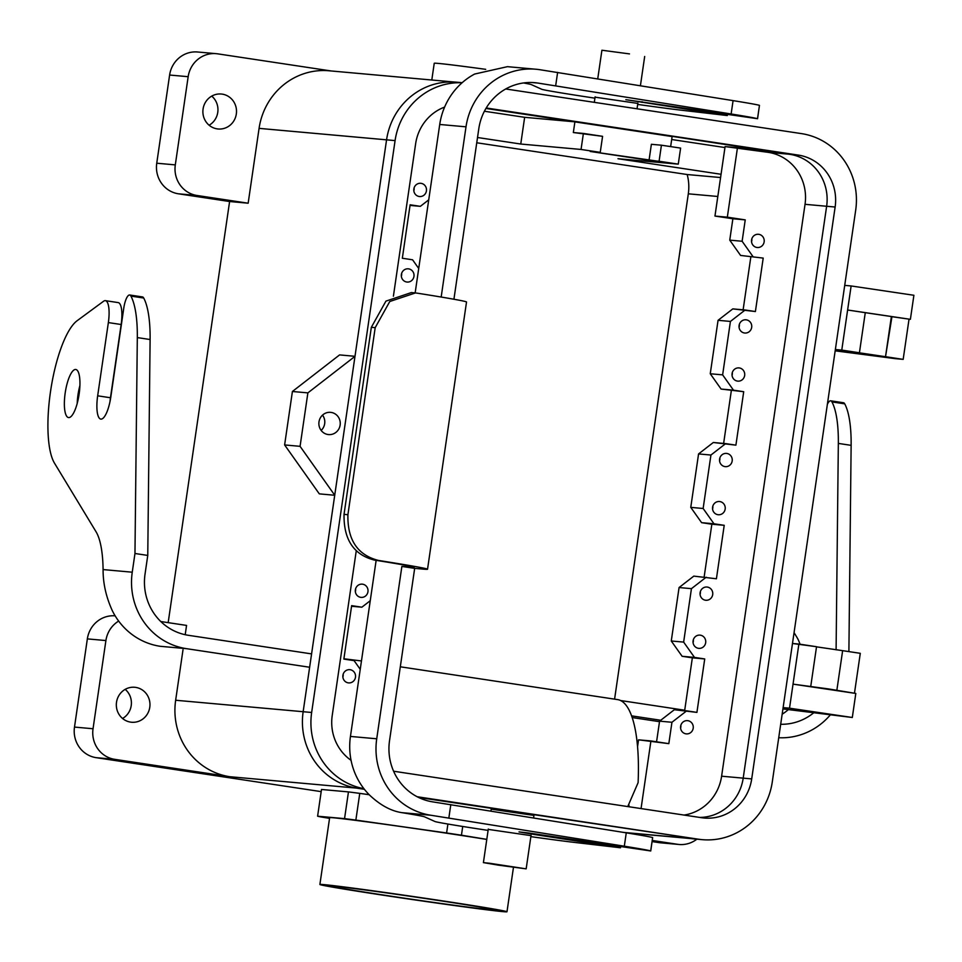 <?xml version="1.0" encoding="UTF-8"?>
<svg xmlns="http://www.w3.org/2000/svg" width="962" height="962" viewBox="0 0 962 962"><rect width="100%" height="100%" fill="white"/><g stroke="black" fill="none" stroke-linecap="round" stroke-linejoin="round"><path stroke-width="1.44" d="M438.456 63.432A99.94 1.647 8.3 0 1 485.702 69.336A99.94 1.647 8.3 0 0 438.456 63.432A99.94 1.647 8.3 0 0 434.235 63.3A99.94 1.647 8.3 0 1 438.456 63.432M339.586 354.906L354.99 356.301L339.586 354.906L292.412 391.486L307.876 392.881L354.99 356.349L334.728 495.202L300.072 446.332L307.876 392.881L292.412 391.486L284.62 444.937L300.072 446.332L307.876 392.881L354.99 356.349L303.15 711.712A67.581 64.731 95.1 0 0 357.407 788.239L364.382 789.297L357.407 788.239A67.581 64.731 95.1 0 1 303.15 711.712L175.649 700.252L183.008 649.747L175.649 700.252A67.52 64.682 95.1 0 0 229.858 776.719L114.731 759.331L229.858 776.719A67.52 64.682 95.1 0 1 175.649 700.252L311.652 712.481A67.581 64.731 95.1 0 0 363.889 788.66A67.581 64.731 95.1 0 1 311.652 712.481L395.081 140.596L311.652 712.481L303.15 711.712L334.728 495.202L300.072 446.332L284.62 444.937L319.312 493.867L334.728 495.262L319.312 493.867L284.62 444.937L292.412 391.486L339.586 354.906M450.24 833.753A94.529 1.563 8.3 0 1 486.784 839.441A94.529 1.563 8.3 0 0 450.24 833.753A94.529 1.563 8.3 0 0 329.641 817.676A94.529 1.563 8.3 0 1 450.24 833.753M355.856 820.093L446.608 832.972A108.045 1.792 8.3 0 1 461.447 835.208L486.796 839.369L461.447 835.208L462.722 826.466L461.447 835.208A108.045 1.792 8.3 0 0 446.608 832.972L447.907 824.037L446.608 832.972L355.856 820.093A108.045 1.792 8.3 0 0 344.552 818.626A108.045 1.792 8.3 0 1 355.856 820.093L359.764 793.373L369.18 794.708L359.764 793.373L355.856 820.093M317.604 816.209L344.552 818.626L348.46 791.906A108.045 1.792 8.3 0 1 359.764 793.373A108.045 1.792 8.3 0 0 348.46 791.906L344.552 818.626L317.604 816.209A108.045 1.792 8.3 0 0 321.14 816.978A108.045 1.792 8.3 0 1 317.604 816.209L321.5 789.477L348.46 791.906L321.5 789.477L317.604 816.209M329.545 818.349L321.14 816.978L329.545 818.349M491.197 809.162L533.958 815.403L533.597 817.928L533.958 815.403L491.197 809.162L490.921 811.062L491.197 809.162M659.042 842.628L652.116 841.582L659.042 842.628A27.008 25.866 -84.9 0 0 660.521 842.808A27.008 25.866 -84.9 0 1 659.042 842.628L677.597 844.299L652.272 840.475L677.597 844.299L659.042 842.628M321.188 791.63L96.176 757.671A27.008 25.866 95.1 0 1 74.495 727.08A27.008 25.866 95.1 0 0 96.176 757.671L321.188 791.63M600.24 152.357L602.585 136.327L573.34 132.528L574.891 121.885L485.93 108.453L672.113 136.556L670.646 146.597L672.113 136.556L574.891 121.885L573.34 132.528L583.393 133.429L581.048 149.459L583.393 133.429L602.585 136.327L600.24 152.357L581.048 149.459L520.755 144.035L581.048 149.459L600.24 152.357L590.187 151.455L600.24 152.357M217.652 53.836L330.94 70.935L217.652 53.836A27.008 25.866 -84.9 0 0 216.173 53.668A27.008 25.866 -84.9 0 1 217.652 53.836M389.959 896.019A82.047 1.359 8.3 0 1 332.251 886.279A82.047 1.359 8.3 0 1 413.636 896.788A82.047 1.359 8.3 0 1 494.624 909.968A82.047 1.359 8.3 0 1 389.959 896.019A82.047 1.359 8.3 0 1 332.251 886.279A82.047 1.359 8.3 0 1 413.636 896.788A82.047 1.359 8.3 0 1 494.624 909.968A82.047 1.359 8.3 0 1 389.959 896.019M502.982 911.639A94.529 1.563 8.3 0 1 399.651 897.678A94.529 1.563 8.3 0 1 319.889 884.487A94.529 1.563 8.3 0 1 440.488 900.564A94.529 1.563 8.3 0 1 506.986 911.772A94.529 1.563 8.3 0 1 502.982 911.639A94.529 1.563 8.3 0 1 399.651 897.678A94.529 1.563 8.3 0 1 319.889 884.487A94.529 1.563 8.3 0 1 440.488 900.564A94.529 1.563 8.3 0 1 506.986 911.772A94.529 1.563 8.3 0 1 502.982 911.639M661.423 145.202L651.382 144.3L649.037 160.329L659.09 161.243L661.423 145.202L651.382 144.3L649.037 160.329L590.187 151.455L678.27 164.141L617.977 158.718L721.055 174.278L617.977 158.718L678.27 164.141L659.09 161.243L661.423 145.202L680.615 148.1L678.27 164.141L680.615 148.1L661.423 145.202M574.001 121.753L524.651 117.316L520.755 144.035L477.525 137.506L520.755 144.035L524.651 117.316L484.403 111.243L524.651 117.316L574.001 121.753M629.485 53.896L601.911 50.228L629.485 53.896M498.593 865.175L483.405 862.613L489.706 863.275L526.166 868.854L489.706 863.275L526.166 868.854L498.593 865.175M859.427 352.765L841.774 350.096L851.129 285.954L913.9 295.274L910.389 319.324L847.618 310.005L851.129 285.954L913.9 295.274L910.389 319.324L847.618 310.005L865.271 312.674L847.618 310.005L841.774 350.096L835.365 349.519L859.427 352.765L865.271 312.674L891.954 316.63L865.271 312.674L859.427 352.765M895.442 358.67L835.172 350.829L903.174 359.367L858.838 352.741L885.521 356.698L891.954 316.63L910.389 319.324L891.365 316.618L885.521 356.698L903.174 359.367L909.018 319.276L903.174 359.367L895.442 358.67M816.534 646.717L798.881 644.047L789.525 708.188L852.308 717.496L782.936 708.922L852.308 717.496L855.807 693.446L828.462 688.924L793.037 684.138L789.525 708.188L852.308 717.496L855.807 693.446L793.037 684.138L798.881 644.047L792.484 643.482L816.534 646.717L810.75 686.387L816.534 646.717M842.64 650.661L816.522 646.849L842.64 650.661L836.868 690.187L842.64 650.661L860.293 653.318L854.484 693.097L860.293 653.318L842.64 650.661M318.987 421.873A11.171 10.69 -84.9 0 1 330.555 412.349A11.171 10.69 -84.9 0 1 340.211 424.422A11.171 10.69 -84.9 0 1 328.559 434.583A11.171 10.69 -84.9 0 1 318.987 421.873A11.171 10.69 -84.9 0 1 330.555 412.349A11.171 10.69 -84.9 0 1 340.211 424.422A11.171 10.69 -84.9 0 1 328.559 434.583A11.171 10.69 -84.9 0 1 318.987 421.873M816.293 712.469L833.862 714.814L816.293 712.469M783.128 707.611L789.525 708.188L783.128 707.611M259.079 128.367L248.16 203.198L229.605 201.527L168.17 622.654L229.605 201.527L248.16 203.198L196.994 195.478A27.008 25.866 -84.9 0 1 175.3 164.887L188.167 76.695A27.008 25.866 -84.9 0 1 216.173 53.668A27.008 25.866 -84.9 0 0 188.167 76.695L169.613 75.036A27.008 25.866 -84.9 0 1 197.619 51.996L216.173 53.668L197.619 51.996A27.008 25.866 -84.9 0 0 169.613 75.036L156.746 163.215L169.613 75.036L188.167 76.695L175.3 164.887A27.008 25.866 -84.9 0 0 196.994 195.478L248.16 203.198L259.079 128.367A67.52 64.682 -84.9 0 1 329.088 70.779A67.52 64.682 -84.9 0 0 259.079 128.367L386.568 139.839L354.99 356.349L386.568 139.839L395.081 140.596A67.581 64.731 95.1 0 1 462.085 82.756A67.581 64.731 95.1 0 0 395.081 140.596L259.079 128.367M185.209 634.716L186.556 625.42L160.81 621.536L186.556 625.42L185.209 634.716M844.72 285.389L851.129 285.954L844.72 285.389M321.14 430.423A11.171 10.69 95.1 0 0 322.523 415.115A11.171 10.69 95.1 0 1 321.14 430.423M130.616 722.125A17.556 16.811 95.1 0 0 131.578 722.246A17.556 16.811 95.1 0 0 149.844 706.769A17.556 16.811 95.1 0 0 135.678 687.385A17.556 16.811 95.1 0 0 134.728 687.277A17.556 16.811 95.1 0 0 116.45 702.753A17.556 16.811 95.1 0 0 130.616 722.125A17.556 16.811 95.1 0 0 131.578 722.246A17.556 16.811 95.1 0 0 149.844 706.769A17.556 16.811 95.1 0 0 135.678 687.385A17.556 16.811 95.1 0 0 134.728 687.277A17.556 16.811 95.1 0 0 116.45 702.753A17.556 16.811 95.1 0 0 130.616 722.125M105.904 640.56L93.037 728.751A27.008 25.866 95.1 0 0 114.731 759.331L96.176 757.671L114.731 759.331A27.008 25.866 95.1 0 1 93.037 728.751L74.495 727.08L87.35 638.888L74.495 727.08L93.037 728.751L105.904 640.56A27.008 25.866 95.1 0 1 118.663 621.079A27.008 25.866 95.1 0 0 105.904 640.56L87.35 638.888L105.904 640.56M696.861 839.177A27.008 25.866 -84.9 0 1 679.076 844.48A27.008 25.866 -84.9 0 1 677.597 844.299A27.008 25.866 -84.9 0 0 679.076 844.48A27.008 25.866 -84.9 0 0 696.861 839.177M115.139 615.836A27.008 25.866 95.1 0 0 87.35 638.888A27.008 25.866 95.1 0 1 115.139 615.836M178.439 193.807L229.605 201.527L178.439 193.807A27.008 25.866 -84.9 0 1 156.746 163.215L175.3 164.887L156.746 163.215A27.008 25.866 -84.9 0 0 178.439 193.807L196.994 195.478L178.439 193.807M211.724 96.116A17.556 16.811 -84.9 0 1 209.115 125.228A17.556 16.811 -84.9 0 0 211.724 96.116M122.559 718.482A17.556 16.811 95.1 0 0 125.18 689.369A17.556 16.811 95.1 0 1 122.559 718.482M222.234 94.132A17.556 16.811 -84.9 0 1 236.387 113.516A17.556 16.811 -84.9 0 1 218.121 128.992A17.556 16.811 -84.9 0 1 217.159 128.872A17.556 16.811 -84.9 0 1 203.006 109.5A17.556 16.811 -84.9 0 1 221.272 94.023A17.556 16.811 -84.9 0 1 222.234 94.132A17.556 16.811 -84.9 0 1 236.387 113.516A17.556 16.811 -84.9 0 1 218.121 128.992A17.556 16.811 -84.9 0 1 217.159 128.872A17.556 16.811 -84.9 0 1 203.006 109.5A17.556 16.811 -84.9 0 1 221.272 94.023A17.556 16.811 -84.9 0 1 222.234 94.132M417.171 796.74L698.508 839.213A67.581 64.731 95.1 0 0 702.212 839.658A67.581 64.731 95.1 0 0 772.27 782.01L855.699 210.125A67.581 64.731 95.1 0 0 801.442 133.61L505.735 88.973L801.442 133.61A67.581 64.731 95.1 0 1 855.699 210.125L772.27 782.01A67.581 64.731 95.1 0 1 702.212 839.658L693.71 838.888A67.581 64.731 95.1 0 1 690.007 838.443A67.581 64.731 95.1 0 0 693.71 838.888L702.212 839.658A67.581 64.731 95.1 0 1 698.508 839.213L417.171 796.74M332.215 715.584A45.863 43.927 95.1 0 0 351.07 760.329A45.863 43.927 95.1 0 1 332.215 715.584L356.277 550.697L332.215 715.584M415.644 143.699L393.398 296.212L415.644 143.699A45.863 43.927 95.1 0 1 444.6 107.095A45.863 43.927 95.1 0 0 415.644 143.699M798.304 155.086L486.219 107.984L789.802 154.329A45.863 43.927 95.1 0 1 826.635 206.265A45.863 43.927 95.1 0 0 789.802 154.329L798.304 155.086A45.863 43.927 95.1 0 1 835.136 207.022A45.863 43.927 95.1 0 0 798.304 155.086M751.707 778.907L835.136 207.022L826.635 206.265L743.205 778.138L826.635 206.265L835.136 207.022L751.707 778.907L743.205 778.138A45.863 43.927 95.1 0 1 699.699 817.423A45.863 43.927 95.1 0 0 743.205 778.138L721.608 776.202A45.911 43.975 -84.9 0 1 684.054 815.067A45.911 43.975 -84.9 0 0 721.608 776.202L805.038 204.317A45.911 43.975 95.1 0 0 768.169 152.333L737.469 147.691L727.332 217.171L745.237 219.877L742.123 241.258L752.969 256.553L742.123 241.258L729.749 240.139L742.123 241.258L745.237 219.877L732.876 218.759L729.749 240.139L740.596 255.435L763.203 258.093L740.596 255.435L729.749 240.139L732.876 218.759L714.958 216.065L745.237 219.877L714.958 216.065L725.095 146.585L714.958 216.065L727.332 217.171L737.469 147.691L725.095 146.585L768.169 152.333L788.924 154.197L768.169 152.333A45.911 43.975 95.1 0 1 805.038 204.317L826.623 206.265L805.038 204.317L721.608 776.202L751.707 778.907A45.863 43.927 95.1 0 1 704.148 818.025A45.863 43.927 95.1 0 0 751.707 778.907M701.647 817.724A45.863 43.927 95.1 0 0 704.148 818.025A45.863 43.927 95.1 0 1 701.647 817.724L393.59 771.223L701.647 817.724M343.855 659.09L354.088 660.641L360.245 669.312L354.088 660.641L343.855 659.09L351.647 605.651L343.855 659.09M342.881 677.164A6.638 6.361 95.1 0 0 343.133 674.29A6.638 6.361 95.1 0 1 342.881 677.164M348.232 682.852A6.638 6.361 95.1 0 0 355.507 677.044A6.638 6.361 95.1 0 0 349.783 669.672A6.638 6.361 95.1 0 0 342.881 675.528A6.638 6.361 95.1 0 0 348.593 682.9A6.638 6.361 95.1 0 0 355.507 677.044A6.638 6.361 95.1 0 0 349.783 669.672A6.638 6.361 95.1 0 0 342.881 675.528A6.638 6.361 95.1 0 0 348.232 682.852M351.563 606.264L361.88 607.19L351.647 605.651L361.88 607.19L370.25 600.709L361.88 607.19L351.563 606.264M693.325 639.754A6.638 6.361 -84.9 0 1 693.073 642.628A6.638 6.361 -84.9 0 0 693.325 639.754M700.348 635.173A6.638 6.361 -84.9 0 1 705.699 642.508A6.638 6.361 -84.9 0 1 698.424 648.316A6.638 6.361 -84.9 0 1 693.073 640.993A6.638 6.361 -84.9 0 1 700.348 635.173A6.638 6.361 -84.9 0 1 705.699 642.508A6.638 6.361 -84.9 0 1 698.424 648.316A6.638 6.361 -84.9 0 1 693.073 640.993A6.638 6.361 -84.9 0 1 700.348 635.173M674.326 709.728L686.688 710.846L671.945 722.27L659.583 721.163L671.945 722.27L668.831 743.65L671.945 722.27L686.688 710.846L696.921 712.385L674.326 709.728L659.583 721.163L656.565 741.798L659.583 721.163L674.326 709.728M680.856 725.264A6.638 6.361 -84.9 0 1 680.591 728.15A6.638 6.361 -84.9 0 0 680.856 725.264M687.866 720.694A6.638 6.361 -84.9 0 1 693.229 728.03A6.638 6.361 -84.9 0 1 685.954 733.838A6.638 6.361 -84.9 0 1 680.591 726.502A6.638 6.361 -84.9 0 1 687.866 720.694A6.638 6.361 -84.9 0 1 693.229 728.03A6.638 6.361 -84.9 0 1 685.954 733.838A6.638 6.361 -84.9 0 1 680.591 726.502A6.638 6.361 -84.9 0 1 687.866 720.694M692.351 657.828L704.725 658.946L696.921 712.385L704.725 658.946L694.492 657.395L704.725 658.946L692.351 657.828L684.643 710.665L692.351 657.828L682.118 656.288L694.492 657.395L683.645 642.099L691.438 588.66L679.076 587.541L691.438 588.66L706.18 577.224L691.438 588.66L683.645 642.099L694.492 657.395L682.118 656.288L692.351 657.828M671.272 640.993L683.645 642.099L671.272 640.993L682.118 656.288L671.272 640.993L679.076 587.541L693.818 576.118L716.413 578.775L693.818 576.118L679.076 587.541L671.272 640.993M700.348 591.654A6.638 6.361 -84.9 0 1 700.083 594.528A6.638 6.361 -84.9 0 0 700.348 591.654M707.359 587.073A6.638 6.361 -84.9 0 1 712.722 594.408A6.638 6.361 -84.9 0 1 705.807 600.264A6.638 6.361 -84.9 0 1 700.071 593.073A6.638 6.361 -84.9 0 1 707.359 587.073A6.638 6.361 -84.9 0 1 712.722 594.408A6.638 6.361 -84.9 0 1 705.807 600.264A6.638 6.361 -84.9 0 1 700.071 593.073A6.638 6.361 -84.9 0 1 707.359 587.073M712.818 506.132A6.638 6.361 -84.9 0 1 712.565 509.018A6.638 6.361 -84.9 0 0 712.818 506.132M719.841 501.563A6.638 6.361 -84.9 0 1 725.192 508.898A6.638 6.361 -84.9 0 1 718.277 514.742A6.638 6.361 -84.9 0 1 712.541 507.563A6.638 6.361 -84.9 0 1 719.841 501.563A6.638 6.361 -84.9 0 1 725.192 508.898A6.638 6.361 -84.9 0 1 718.277 514.742A6.638 6.361 -84.9 0 1 712.541 507.563A6.638 6.361 -84.9 0 1 719.841 501.563M711.844 524.218L724.218 525.324L716.413 578.775L724.218 525.324L713.984 523.785L724.218 525.324L711.844 524.218L704.136 577.044L711.844 524.218L701.611 522.667L713.984 523.785L703.138 508.489L713.984 523.785L701.611 522.667L711.844 524.218M690.764 507.371L703.138 508.489L710.93 455.038L725.673 443.614L735.906 445.153L743.71 391.714L733.477 390.163L722.63 374.867L710.257 373.761L722.63 374.867L730.423 321.428L745.165 309.992L755.398 311.544L763.203 258.093L740.596 255.435L763.203 258.093L755.398 311.544L732.803 308.886L745.165 309.992L730.423 321.428L722.63 374.867L733.477 390.163L721.103 389.057L710.257 373.761L718.061 320.31L730.423 321.428L718.061 320.31L732.803 308.886L718.061 320.31L710.257 373.761L721.103 389.057L743.71 391.714L721.103 389.057L743.71 391.714L735.906 445.153L713.311 442.496L725.673 443.614L710.93 455.038L703.138 508.489L690.764 507.371L701.611 522.667L690.764 507.371L698.568 453.932L710.93 455.038L698.568 453.932L713.311 442.496L698.568 453.932L690.764 507.371M650.925 740.944L638.552 739.838L637.553 746.68L638.552 739.838L668.831 743.65L650.925 740.944L641.053 808.573L650.925 740.944M628.799 806.721L629.016 805.242L628.799 806.721M401.611 273.436A6.638 6.361 -84.9 0 1 401.358 276.322A6.638 6.361 -84.9 0 0 401.611 273.436M406.71 282.01A6.638 6.361 -84.9 0 1 401.358 274.675A6.638 6.361 -84.9 0 1 408.634 268.867A6.638 6.361 -84.9 0 1 413.985 276.202A6.638 6.361 -84.9 0 1 406.71 282.01A6.638 6.361 -84.9 0 1 401.358 274.675A6.638 6.361 -84.9 0 1 408.634 268.867A6.638 6.361 -84.9 0 1 413.985 276.202A6.638 6.361 -84.9 0 1 406.71 282.01M410.04 205.411L420.358 206.337L428.727 199.855L420.358 206.337L410.125 204.798L420.358 206.337L410.04 205.411M414.093 187.927A6.638 6.361 -84.9 0 1 413.828 190.801A6.638 6.361 -84.9 0 0 414.093 187.927M419.192 196.488A6.638 6.361 -84.9 0 1 413.828 189.165A6.638 6.361 -84.9 0 1 421.103 183.345A6.638 6.361 -84.9 0 1 426.455 190.68A6.638 6.361 -84.9 0 1 419.192 196.488A6.638 6.361 -84.9 0 1 413.828 189.165A6.638 6.361 -84.9 0 1 421.103 183.345A6.638 6.361 -84.9 0 1 426.455 190.68A6.638 6.361 -84.9 0 1 419.192 196.488M402.332 258.249L410.125 204.798L402.332 258.249L412.566 259.788L402.332 258.249M418.723 268.47L412.566 259.788L418.723 268.47M355.351 591.654A6.638 6.361 95.1 0 0 355.615 588.78A6.638 6.361 95.1 0 1 355.351 591.654M360.714 597.342A6.638 6.361 95.1 0 0 367.977 591.534A6.638 6.361 95.1 0 0 362.265 584.15A6.638 6.361 95.1 0 0 355.351 590.007A6.638 6.361 95.1 0 0 361.075 597.39A6.638 6.361 95.1 0 0 367.977 591.534A6.638 6.361 95.1 0 0 362.265 584.15A6.638 6.361 95.1 0 0 355.351 590.007A6.638 6.361 95.1 0 0 360.714 597.342M739.069 327.296A6.638 6.361 95.1 0 0 739.333 324.422A6.638 6.361 95.1 0 1 739.069 327.296M746.344 319.841A6.638 6.361 95.1 0 0 739.069 325.649A6.638 6.361 95.1 0 0 744.792 333.032A6.638 6.361 95.1 0 0 751.707 327.176A6.638 6.361 95.1 0 0 745.983 319.805A6.638 6.361 95.1 0 0 739.069 325.649A6.638 6.361 95.1 0 0 744.792 333.032A6.638 6.361 95.1 0 0 751.707 327.176A6.638 6.361 95.1 0 0 746.344 319.841M751.55 241.787A6.638 6.361 95.1 0 0 751.803 238.901A6.638 6.361 95.1 0 1 751.55 241.787M758.826 234.331A6.638 6.361 95.1 0 0 751.55 240.139A6.638 6.361 95.1 0 0 757.262 247.511A6.638 6.361 95.1 0 0 764.177 241.654A6.638 6.361 95.1 0 0 758.453 234.283A6.638 6.361 95.1 0 0 751.55 240.139A6.638 6.361 95.1 0 0 757.262 247.511A6.638 6.361 95.1 0 0 764.177 241.654A6.638 6.361 95.1 0 0 758.826 234.331M743.121 309.812L750.829 256.974L743.121 309.812M732.058 375.396A6.638 6.361 95.1 0 0 732.31 372.522A6.638 6.361 95.1 0 1 732.058 375.396M737.409 381.084A6.638 6.361 95.1 0 0 744.708 375.084A6.638 6.361 95.1 0 0 738.96 367.905A6.638 6.361 95.1 0 0 732.058 373.761A6.638 6.361 95.1 0 0 737.77 381.132A6.638 6.361 95.1 0 0 744.708 375.084A6.638 6.361 95.1 0 0 738.96 367.905A6.638 6.361 95.1 0 0 732.058 373.761A6.638 6.361 95.1 0 0 737.409 381.084M719.576 460.918A6.638 6.361 95.1 0 0 719.841 458.032A6.638 6.361 95.1 0 1 719.576 460.918M724.939 466.606A6.638 6.361 95.1 0 0 732.226 460.606A6.638 6.361 95.1 0 0 726.49 453.415A6.638 6.361 95.1 0 0 719.576 459.271A6.638 6.361 95.1 0 0 725.3 466.642A6.638 6.361 95.1 0 0 732.226 460.606A6.638 6.361 95.1 0 0 726.49 453.415A6.638 6.361 95.1 0 0 719.576 459.271A6.638 6.361 95.1 0 0 724.939 466.606M723.628 443.422L731.336 390.596L723.628 443.422M724.951 147.547L671.692 139.514L724.951 147.547M688.311 193.819A45.911 43.975 95.1 0 0 687.181 174.531L476.755 142.773L687.181 174.531L720.586 177.537L687.181 174.531A45.911 43.975 95.1 0 1 688.311 193.819L717.82 196.476L688.311 193.819L614.586 699.146L688.311 193.819M456.637 82.191A67.581 64.731 95.1 0 0 386.568 139.839A67.581 64.731 95.1 0 1 456.637 82.191L462.169 82.684L456.637 82.191M418.638 797.486L698.508 839.213L418.638 797.486M595.069 97.174L637.83 103.415M453.932 299.242L478.799 128.764A54.016 51.744 -84.9 0 1 534.812 82.684A54.016 51.744 -84.9 0 1 537.77 83.045L731.132 113.985A81.024 1.335 8.3 0 1 757.515 118.711L625.841 99.675L727.296 115.548L680.074 110.053A75.625 1.251 8.3 0 1 637.686 104.413M523.544 82.96A81.024 1.335 8.3 0 1 531.337 84.608L541.75 89.286A75.625 1.251 8.3 0 0 594.925 98.172M439.73 124.471L466.005 126.828A67.52 64.682 -84.9 0 1 536.014 69.24L507.431 66.667L474.627 74.05A67.52 64.682 95.1 0 0 439.73 124.471L415.151 292.917M536.014 69.24A67.52 64.682 -84.9 0 1 539.718 69.685L733.08 100.625A81.024 1.335 8.3 0 1 759.463 105.351L757.563 118.747M414.67 568.362L422.402 569.059A121.549 2.008 -171.7 0 0 427.537 569.227A121.549 2.008 -171.7 0 0 378.439 560.425C357.551 555.074 347.366 539.838 347.907 514.718L344.035 514.369C343.614 539.55 353.703 554.773 374.314 560.052A108.045 1.792 8.3 0 1 414.177 567.279A108.045 1.792 8.3 0 1 409.608 567.123L401.875 566.426L414.67 568.362L389.526 740.728A54.016 51.744 95.1 0 0 432.9 801.899L626.262 832.839A81.024 1.335 8.3 0 1 652.645 837.577L650.745 850.961L528.21 832.936L519.023 831.902L535.161 834.619L535.269 833.898M427.537 569.227L466.522 301.996A121.549 2.008 -171.7 0 0 417.424 293.194L415.44 292.941L389.778 301.503L375.192 327.657L347.907 514.718M376.142 560.341L350.445 736.435A67.52 64.682 -84.9 0 0 369.456 794.985C380.194 805.134 390.969 811.014 401.791 812.637A81.024 1.335 8.3 0 1 424.519 816.822L434.932 821.5A75.625 1.251 8.3 0 0 488.107 830.398M488.251 829.388L531.012 835.629M350.445 736.435L376.731 738.792A67.52 64.682 95.1 0 0 430.952 815.259L624.314 846.199A81.024 1.335 8.3 0 1 650.685 850.937L650.745 850.961M535.161 834.619L620.478 847.775L573.256 842.267A75.625 1.251 8.3 0 1 530.868 836.639M375.192 327.657L371.332 327.308L385.93 301.13L411.339 292.568L415.44 292.941M371.332 327.308L344.035 514.369M557.623 72.378L555.675 85.738M466.005 126.828L441.173 297.042M376.731 738.792L401.875 566.426M448.857 817.965L450.805 804.605M79.918 385.509A24.315 6.974 -81.4 0 0 77.994 394.829A24.315 6.974 -81.4 0 0 77.2 403.475M310.642 653.751L188.408 635.305A54.016 51.744 -84.9 0 1 145.034 574.134L147.763 555.423L150.108 339.526A81.024 23.244 -81.4 0 0 143.711 298.028A13.504 3.872 -81.4 0 0 142.472 296.921L129.678 294.997A13.504 3.872 -81.4 0 0 123.797 307.996L110.81 397.005A22.956 6.59 -81.4 0 1 100.818 419.107A22.956 6.59 -81.4 0 1 97.667 395.815L110.462 397.751A22.956 6.59 -81.4 0 0 109.993 401.647M97.667 395.815L108.357 322.583L121.152 324.519A21.609 6.205 -81.4 0 0 118.194 302.597L105.399 300.661A21.609 6.205 -81.4 0 0 103.583 301.238L77.104 320.743A75.625 21.693 -81.4 0 0 51.01 388.311A75.625 21.693 -81.4 0 0 54.497 463.167L96.056 531.782A81.024 23.244 -81.4 0 1 103.09 569.576L132.251 572.198L134.969 553.499L137.313 337.59A81.024 23.244 -81.4 0 0 130.928 296.104A13.504 3.872 -81.4 0 0 129.678 294.997M121.152 324.519L110.462 397.751M103.09 569.576C103.006 583.104 106.012 596.668 112.121 610.269A67.52 64.682 95.1 0 0 160.173 646.296L186.46 648.665A67.52 64.682 -84.9 0 1 132.251 572.198M343.903 658.778L361.159 660.906A121.549 34.872 98.6 0 1 361.459 660.942M684.703 710.221L620.61 700.54M400.312 666.798L617.604 699.602A121.549 34.872 98.6 0 1 638.107 782.647L627.765 806.565M780.699 724.29A54.016 51.744 95.1 0 0 813.575 712.914M788.371 709.631L785.509 711.916A54.016 51.744 -84.9 0 1 782.166 714.201M799.999 644.215A81.024 23.244 -81.4 0 0 797.077 637.602L794.071 632.635M836.098 649.843L838.335 443.41A81.024 23.244 -81.4 0 0 831.95 401.912A13.504 3.872 -81.4 0 0 830.699 400.805A13.504 3.872 -81.4 0 0 827.368 404.389M848.893 651.599L851.129 445.346A81.024 23.244 -81.4 0 0 844.732 403.848A13.504 3.872 -81.4 0 0 843.494 402.741L830.699 400.805M778.739 737.734A67.52 64.682 95.1 0 0 830.182 715.067M65.2 392.905A24.315 6.974 -81.4 0 0 68.53 417.568A24.315 6.974 -81.4 0 0 79.052 394.564A24.315 6.974 -81.4 0 0 75.794 369.492A24.315 6.974 -81.4 0 0 65.2 392.905M108.357 322.583A21.609 6.205 -81.4 0 0 105.399 300.661M134.969 553.499L147.763 555.423M186.46 648.665L308.694 667.111M632.166 717.544L659.499 721.668M660.75 720.261L631.577 715.86M356.601 788.106L229.858 776.719L356.601 788.106M689.117 838.311L623.665 832.419L689.117 838.311M531.83 82.504L537.77 83.045M378.439 560.425L374.314 560.052M624.314 846.199L626.262 832.839M650.685 850.937L652.645 837.577M605.278 845.201L605.399 844.42M401.791 812.637L430.952 815.259M409.752 566.113L409.608 567.123M759.463 105.351L757.515 118.711M712.217 112.205L712.096 112.987M642.087 101.683L641.991 102.405M733.08 100.625L731.132 113.985M851.129 445.346L838.335 443.41M844.732 403.848L831.95 401.912M130.928 296.104L143.711 298.028M137.313 337.59L150.108 339.526M431.794 80.014L434.235 63.3L431.794 80.014M329.641 817.676L319.889 884.487L329.641 817.676M513.467 867.327L506.986 911.772L513.467 867.327M637.048 108.79L637.878 103.042L637.048 108.79M640.415 85.702L644.684 56.469L640.415 85.702M594.312 102.345L595.117 96.813L594.312 102.345M597.739 78.836L601.911 50.228L597.739 78.836M488.299 829.028L483.405 862.613L488.299 829.028M531.06 835.269L526.166 868.854L531.06 835.269M454.052 82.01L329.088 70.779L454.052 82.01M691.137 838.599L625.24 832.683L691.137 838.599M660.521 842.808L679.076 844.48L660.521 842.808M620.634 846.716L620.478 847.775M727.296 115.548L727.452 114.502"/></g></svg>
